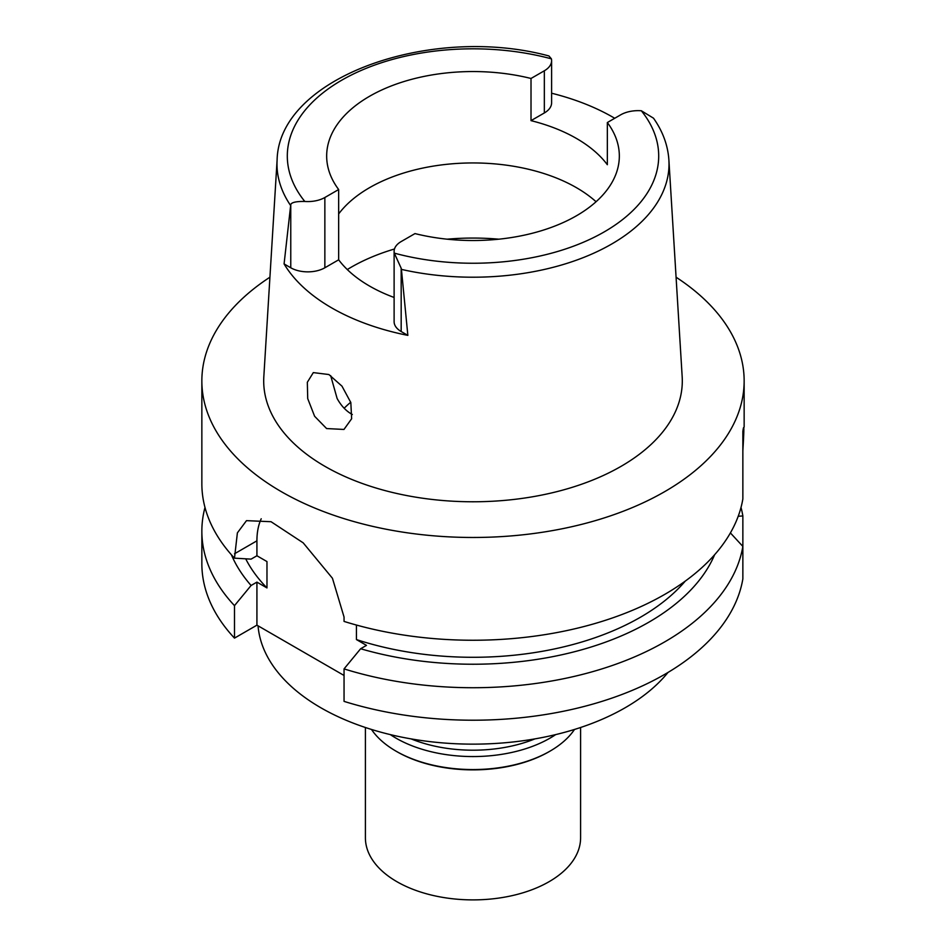 <?xml version="1.0" encoding="UTF-8"?>
<svg xmlns="http://www.w3.org/2000/svg" width="946" height="946" viewBox="0 0 946 946"><rect width="100%" height="100%" fill="white"/><g stroke="black" fill="none" stroke-linecap="round" stroke-linejoin="round"><path stroke-width="1.42" d="M407.856 335.381L401.423 269.397A196.011 113.165 180 0 0 611.518 244.115A196.011 113.165 180 0 0 611.601 244.068A196.011 113.165 180 0 0 668.893 160.04C667.9 145.294 662.768 131.34 653.497 118.179L641.341 110.765A24.785 14.308 180 0 0 620.659 114.844L607.344 122.542A146.334 84.49 0 0 1 619.334 156.031A146.334 84.49 0 0 1 576.469 215.771A146.334 84.49 0 0 1 414.987 233.591L401.175 241.561A24.099 13.918 180 0 0 394.115 251.4A24.099 13.918 180 0 0 394.305 253.138L401.175 268.226L401.175 331.526L407.856 335.381A199.831 115.377 180 0 1 284.084 263.922L290.765 267.777A24.099 13.918 0 0 0 324.856 267.777L338.656 259.807L338.656 189.531A146.334 84.49 0 0 1 326.666 156.031A146.334 84.49 0 0 1 369.531 96.291A146.334 84.49 0 0 1 531.013 78.471L531.013 120.639L544.34 112.952A24.785 14.308 0 0 0 551.601 102.83L551.601 60.662A24.785 14.308 180 0 1 544.34 70.784L531.013 78.471M531.013 120.639A146.334 84.49 0 0 1 607.344 164.71L607.344 122.542M338.656 213.938A146.334 84.49 180 0 1 369.531 187.686A146.334 84.49 180 0 1 596.075 201.735M551.601 93.216A198.104 114.371 180 0 1 614.723 118.274M338.656 189.531L324.856 197.501A24.099 13.918 180 0 1 304.801 201.463A185.7 107.217 180 0 1 341.577 80.292A185.7 107.217 180 0 1 551.4 58.841A24.785 14.308 180 0 1 551.601 60.662M551.4 58.841L548.952 55.968C430.998 24.052 278.763 77.146 277.107 160.04L263.828 376.662A209.303 120.84 0 0 0 389.504 491.743A209.303 120.84 0 0 0 621.002 466.378A209.303 120.84 0 0 0 682.172 376.662L668.893 160.04M304.801 201.463C296.382 201.321 291.711 202.326 290.765 204.49L284.084 263.922M338.656 259.807A146.334 84.49 0 0 0 394.115 297.47M394.115 251.4L394.115 321.687A24.099 13.918 0 0 0 401.175 331.526M401.423 269.397L401.175 268.226M326.607 428.562L343.966 429.449L351.64 418.747L350.824 402.547L341.991 386.169L328.889 374.533L313.315 372.606L307.332 382.279L307.71 398.597L314.616 416.275L326.607 428.562M676.071 277.202A271.147 156.539 180 0 1 744.147 380.931A271.147 156.539 180 0 1 664.731 491.624A271.147 156.539 180 0 1 369.236 525.562A271.147 156.539 180 0 1 201.853 380.931A271.147 156.539 180 0 1 269.929 277.202M742.858 450.828C744.171 429.023 744.171 422.519 742.858 431.317L742.858 498.944A271.147 156.539 0 0 1 664.731 594.395A271.147 156.539 0 0 1 344.048 621.416L344.048 617.04L332.448 578.266L303.193 542.85L271.041 521.707L246.492 520.655L237.387 532.87L234.49 558.164L251.08 559.133L256.922 555.763L266.973 561.569L266.973 587.927L256.922 582.121L251.08 585.491A248.739 143.615 180 0 1 231.38 554.746M744.147 380.931L744.147 426.8L742.858 431.317M234.49 638.124L234.49 605.641A271.147 156.539 180 0 1 201.853 531.179L201.853 563.674A271.147 156.539 0 0 0 234.49 638.124L256.922 625.164L344.048 675.468M344.048 701.376A271.147 156.539 0 0 0 664.731 674.368A271.147 156.539 0 0 0 742.858 578.905L742.858 546.421A271.147 156.539 180 0 1 664.731 641.873A271.147 156.539 180 0 1 344.048 668.893L344.048 701.376M730.395 532.917L742.858 546.421L742.858 515.948L738.223 516.244M356.429 625.046L356.429 639.567L366.48 645.373L360.639 648.743L344.048 668.893M256.922 625.164L256.922 582.121M256.922 555.763L256.922 540.828A77.466 44.722 60 0 1 261.214 518.775M234.49 605.641L251.08 585.491M201.853 531.179A271.147 156.539 180 0 1 204.986 507.446M245.724 558.838A236.713 136.662 0 0 0 266.973 587.927M201.853 380.931L201.853 483.702A271.147 156.539 0 0 0 234.49 558.164M356.429 639.567A236.713 136.662 0 0 0 640.383 617.265A236.713 136.662 0 0 0 685.271 581.104M714.62 554.746A248.739 143.615 180 0 1 648.885 622.172A248.739 143.615 180 0 1 360.639 648.743M741.014 507.446A271.147 156.539 180 0 1 742.858 515.948M258.045 625.814A215.191 124.245 0 0 0 395.404 735.787A215.191 124.245 0 0 0 625.164 707.75A215.191 124.245 0 0 0 668.006 672.44M411.12 738.897A107.596 62.117 0 0 0 534.88 738.897M344.167 408.246A148.487 85.731 180 0 1 350.73 402.227M352.326 414.525L351.605 414.123C345.798 410.741 340.974 405.527 337.119 398.479L330.662 375.621M371.494 729.449A108.885 62.862 0 0 0 396.007 751.148A108.885 62.862 0 0 0 549.993 751.148L549.082 751.68A107.596 62.117 180 0 1 396.918 751.68L396.007 751.148M549.082 751.68L549.993 751.148A108.885 62.862 0 0 0 574.506 729.449M555.68 734.604A108.885 62.862 180 0 1 549.993 738.152A108.885 62.862 180 0 1 390.32 734.604M365.404 727.498L365.404 837.778A107.596 62.117 0 0 0 431.825 895.164A107.596 62.117 0 0 0 549.082 881.696A107.596 62.117 0 0 0 580.596 837.778L580.596 727.498M641.341 110.765A185.7 107.217 180 0 1 604.198 231.912A185.7 107.217 180 0 1 394.305 253.138M544.34 112.952L544.34 70.784M290.517 205.365A196.011 113.165 180 0 1 277.107 160.04M290.765 267.777L290.765 204.49M324.856 197.501L324.856 267.777M256.922 540.828L234.49 553.788M347.288 269.551A172.16 99.389 180 0 1 351.262 267.174A172.16 99.389 180 0 1 394.482 248.999M447.162 239.184A172.16 99.389 180 0 1 498.838 239.184"/></g></svg>
